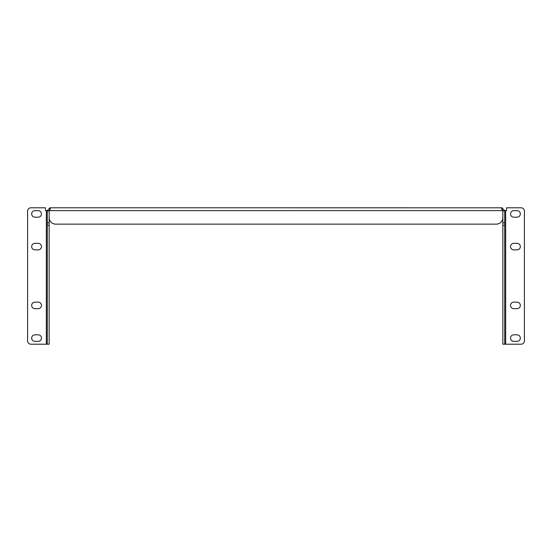 <?xml version="1.0" encoding="UTF-8"?>
<svg xmlns="http://www.w3.org/2000/svg" width="552" height="552" viewBox="0 0 552 552"><rect width="100%" height="100%" fill="white"/><g stroke="black" fill="none" stroke-linecap="round" stroke-linejoin="round"><path stroke-width="0.83" d="M49.162 210.629L49.162 210.85A1.435 1.435 0 0 0 49.721 210.629L50.356 208.628L49.88 207.814L47.286 210.629L45.45 210.629L45.45 207.8L30.871 207.8A3.271 3.271 0 0 0 27.6 211.071L27.6 340.929A3.271 3.271 0 0 0 30.871 344.2L47.286 344.2L47.286 210.629L49.162 210.629L49.97 209.698L49.88 207.814L49.97 209.698M50.108 207.8L502.12 207.814L502.03 209.698L502.837 210.629L504.714 210.629L504.714 344.2L521.129 344.2A3.271 3.271 0 0 0 524.4 340.929L524.4 211.071A3.271 3.271 0 0 0 521.129 207.8L506.55 207.8L506.55 210.629L505.66 210.629L505.66 344.2M501.892 207.8L504.714 210.629L505.66 210.629M47.286 210.85L49.162 210.85L49.162 344.2L47.286 344.2M49.169 210.85L49.169 217.605A6.534 6.534 0 0 0 55.704 224.14L496.296 224.14A6.534 6.534 0 0 0 502.831 217.605L502.831 210.85A1.435 1.435 0 0 1 502.279 210.629L501.644 208.628L502.12 207.814L502.03 209.698M504.714 222.76L502.837 222.76L502.837 210.629M502.837 222.76L502.837 344.2L504.714 344.2M47.286 225.361L49.162 225.361M47.286 222.76L49.162 222.76M502.837 210.85L504.714 210.85M502.837 225.361L504.714 225.361M34.935 308.671L38.198 308.671A3.271 3.271 0 0 0 41.469 305.408A3.271 3.271 0 0 0 38.198 302.137L34.935 302.137A3.271 3.271 0 0 0 31.664 305.408A3.271 3.271 0 0 0 34.935 308.671M34.935 249.863L38.198 249.863A3.271 3.271 0 0 0 41.469 246.592A3.271 3.271 0 0 0 38.198 243.328L34.935 243.328A3.271 3.271 0 0 0 31.664 246.592A3.271 3.271 0 0 0 34.935 249.863M34.935 217.184L38.198 217.184A3.271 3.271 0 0 0 41.469 213.921A3.271 3.271 0 0 0 38.198 210.65L34.935 210.65A3.271 3.271 0 0 0 31.664 213.921A3.271 3.271 0 0 0 34.935 217.184M34.935 341.35L38.198 341.35A3.271 3.271 0 0 0 41.469 338.079A3.271 3.271 0 0 0 38.198 334.816L34.935 334.816A3.271 3.271 0 0 0 31.664 338.079A3.271 3.271 0 0 0 34.935 341.35M517.065 308.671A3.271 3.271 0 0 0 520.336 305.408A3.271 3.271 0 0 0 517.065 302.137L513.802 302.137A3.271 3.271 0 0 0 510.531 305.408A3.271 3.271 0 0 0 513.802 308.671L517.065 308.671M517.065 249.863A3.271 3.271 0 0 0 520.336 246.592A3.271 3.271 0 0 0 517.065 243.328L513.802 243.328A3.271 3.271 0 0 0 510.531 246.592A3.271 3.271 0 0 0 513.802 249.863L517.065 249.863M517.065 217.184A3.271 3.271 0 0 0 520.336 213.921A3.271 3.271 0 0 0 517.065 210.65L513.802 210.65A3.271 3.271 0 0 0 510.531 213.921A3.271 3.271 0 0 0 513.802 217.184L517.065 217.184M517.065 341.35A3.271 3.271 0 0 0 520.336 338.079A3.271 3.271 0 0 0 517.065 334.816L513.802 334.816A3.271 3.271 0 0 0 510.531 338.079A3.271 3.271 0 0 0 513.802 341.35L517.065 341.35M49.721 210.629L502.279 210.629M46.34 344.2L46.34 210.629"/></g></svg>
